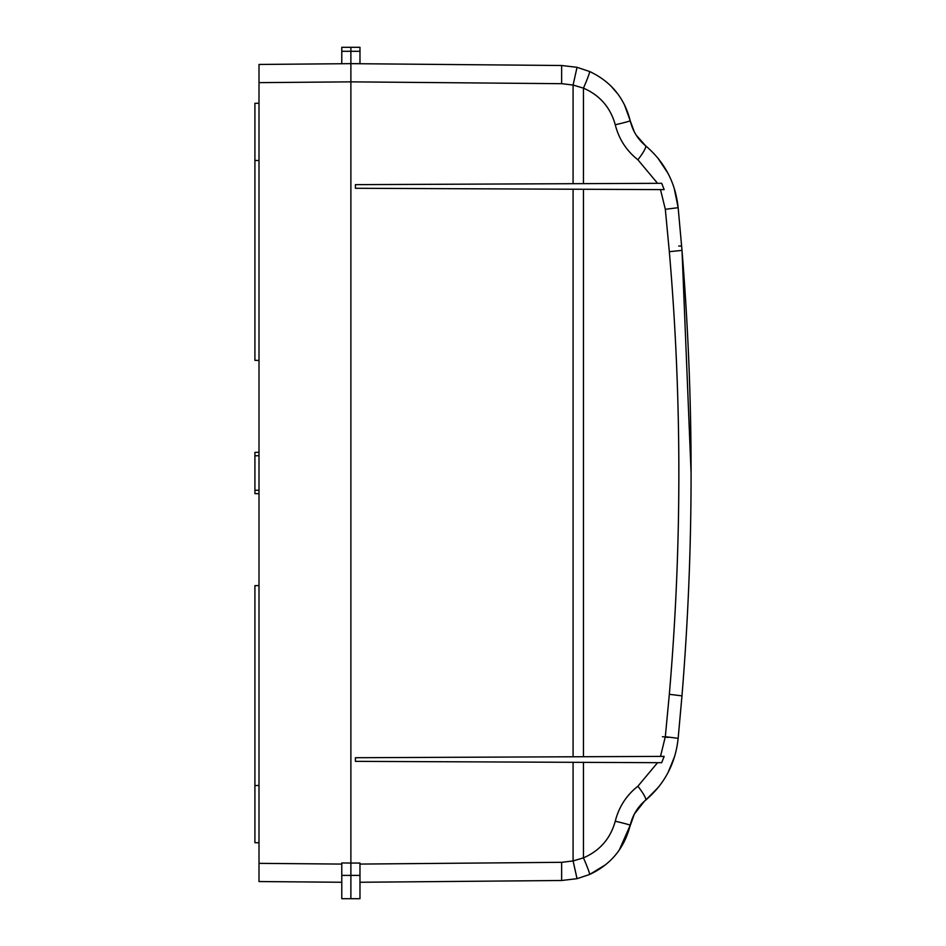 <?xml version="1.0" encoding="UTF-8"?>
<svg xmlns="http://www.w3.org/2000/svg" width="946" height="946" viewBox="0 0 946 946"><rect width="100%" height="100%" fill="white"/><g stroke="black" fill="none" stroke-linecap="round" stroke-linejoin="round"><path stroke-width="1.42" d="M254.912 360.355L259.003 360.426L254.912 360.355L254.912 103.303L259.003 103.232M350.883 73.658L350.883 81.853L259.003 82.645L259.003 64.458L350.883 63.654L350.883 875.405L350.883 863.048L341.778 862.965L341.778 898.7L350.883 898.7L350.883 875.405L350.883 898.7L359.977 898.7L359.977 863.048L350.883 863.048L350.883 69.448M619.24 850.099L630.213 825.243C624.419 848.136 610.868 864.561 589.571 874.506L577.036 878.68L561.64 880.501L577.036 878.68L573.087 860.955L573.087 762.31L355.424 761.353L355.424 757.722L573.087 756.776L573.087 189.224L355.424 188.278L355.424 184.647L573.087 183.69L573.087 85.045L561.64 83.686L350.883 81.853L350.883 47.3L350.883 69.117M341.778 882.263L259.003 881.542L259.003 863.355L341.778 864.076M259.003 82.645L259.003 863.355M350.883 872.342L350.883 871.715M359.977 63.737L359.977 47.3L341.778 47.3L341.778 63.737M259.003 842.768L254.912 842.697L254.912 585.645L259.003 585.574M254.912 160.465L259.003 160.536M259.003 493.694L254.912 493.623L254.912 455.783L259.003 455.712M254.912 490.217L259.003 490.288M254.912 455.783L254.912 452.377L259.003 452.306M254.912 785.535L259.003 785.464M631.644 125.759L630.213 120.757L634.317 131.884L630.213 120.757C629.125 116.393 629.125 116.393 630.213 120.757L624.254 104.261M644.403 801.238L634.317 814.116L629.835 826.792M583.446 183.642L657.576 183.323L637.876 159.768C626.441 150.721 618.897 139.062 615.255 124.777C610.477 107.477 599.87 95.274 583.446 88.144L583.446 183.642L573.087 183.69M660.497 189.602L583.446 189.271L583.446 756.729L660.497 756.398L665.322 736.698L669.33 694.305C682.031 546.764 682.031 399.236 669.33 251.695L665.322 209.303L660.497 189.602L664.163 189.626L661.703 183.311L657.576 183.323M577.036 67.32L561.64 65.499L577.036 67.32L573.087 85.045L583.446 88.144A18.199 1.1 113.7 0 0 589.571 71.494L577.036 67.32L589.571 71.494C610.891 81.462 624.431 97.887 630.213 120.757C632.638 130.891 637.758 139.216 645.562 145.755C664.589 161.884 675.456 182.519 678.152 207.682L681.971 250.134C694.128 398.715 694.128 547.285 681.971 695.866L682.078 694.648M573.087 189.224L583.446 189.271M583.446 756.729L573.087 756.776M657.576 762.677L583.446 762.358L583.446 857.856C599.894 850.714 610.489 838.499 615.255 821.223C618.897 806.926 626.441 795.267 637.876 786.232L657.576 762.677L661.703 762.689L664.163 756.374L660.497 756.398M637.876 786.232A18.199 3.051 50.4 0 1 645.562 800.245L658.274 787.391M669.33 694.305L681.971 695.866L678.152 738.318C675.515 763.351 664.66 783.986 645.562 800.245C637.758 806.772 632.638 815.109 630.213 825.243A18.199 0.627 12.8 0 0 615.255 821.223M573.087 762.31L583.446 762.358M359.977 864.076L561.64 862.314L573.087 860.955L583.446 857.856A18.199 1.1 66.3 0 1 589.571 874.506L605.854 864.549M668.053 772.551L674.699 756.268M662.389 184.908L661.703 183.311M561.64 862.314L561.64 880.501L359.977 882.263M350.883 64.352L350.883 63.654L561.64 65.499L561.64 83.686M637.025 136.378L635.523 134.036M631.703 820.087L632.862 817.131M574.908 868.901L577.036 878.68L589.571 874.506M618.022 94.198L610.998 86.086M591.889 72.558L589.571 71.494A18.199 1.1 113.7 0 1 586.437 81.049M691.088 472.894L682.007 250.383L669.33 251.695M665.322 736.698L678.152 738.318L678.365 735.988M678.223 208.416L674.746 189.886M636.185 135.112L645.562 145.755A18.199 3.051 -50.4 0 1 637.876 159.768M668.254 173.839L662.212 163.847M667.994 173.331L657.837 158.065M657.777 157.982L659.149 159.697M662.543 164.32L668.562 174.431M674.049 187.651L678.152 207.682L675.373 192.073M681.605 246.019L678.743 246.055L681.605 246.019M615.255 124.777A18.199 0.627 -12.8 0 0 630.213 120.757M359.977 63.654L350.883 63.654M661.703 762.689L664.163 756.374M341.778 875.405L359.977 875.405M341.778 51.297L359.977 51.297M668.195 737.431L662.413 736.698L668.195 737.431M665.322 209.303L678.152 207.682"/></g></svg>
